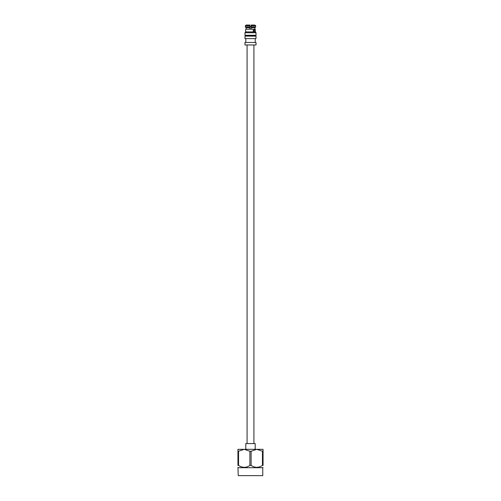 <?xml version="1.0" encoding="UTF-8"?>
<svg xmlns="http://www.w3.org/2000/svg" width="501" height="501" viewBox="0 0 501 501"><rect width="100%" height="100%" fill="white"/><g stroke="black" fill="none" stroke-linecap="round" stroke-linejoin="round"><path stroke-width="0.75" d="M253.926 443.585L253.926 44.977M263.056 451.232L263.056 465.435L262.443 465.435L262.443 451.232L263.056 451.232L263.056 449.322L244.225 449.322L238.557 451.232L238.557 465.435L237.944 465.435L237.944 451.232L238.557 451.232M237.944 451.232L237.944 449.322L244.225 449.322L249.886 451.232L251.114 451.232L251.114 465.435L249.886 465.435L249.886 451.232M240.831 466.638L238.557 465.435C242.321 467.928 246.097 467.928 249.886 465.435M262.443 451.232L256.775 449.322L251.114 451.232M251.114 465.435C254.871 467.928 258.654 467.928 262.443 465.435M263.056 465.435C263.056 467.921 263.056 467.921 263.056 465.435M237.944 467.32L238.238 475.637L262.762 475.637L238.238 475.637M237.944 465.435C237.944 467.921 237.944 467.921 237.944 465.435M238.238 467.702L262.762 467.702L262.762 475.637M262.762 467.702L263.056 467.345M245.797 449.322L245.797 443.585L255.203 443.585L255.203 449.322M255.203 38.615L255.203 42.453M254.884 25.05L251.095 25.05L251.095 26.96L255.685 26.96L254.884 27.737L255.685 26.96L255.685 25.845L251.095 25.845L251.095 25.05L254.884 25.05L255.685 25.845M246.517 25.05L245.315 25.845L245.315 26.96L249.905 26.96L249.905 25.845L245.315 25.845L246.116 25.05L249.905 25.05L249.905 25.845L249.905 25.05L246.517 25.05M246.116 29.19L246.116 27.737L245.315 26.96L246.116 27.737L249.905 27.737L249.905 26.96M249.905 29.19L249.905 27.737M251.095 26.96L251.095 27.737L254.884 27.737L254.884 29.19M251.095 27.737L251.095 29.19M254.139 31.914L254.139 29.19L255.291 29.19L255.291 31.914M245.709 31.914L245.709 29.19L253.274 29.19L253.274 31.914M254.402 31.914L254.402 29.19M250.5 31.914L255.541 31.914L256.017 32.74L244.983 32.74L245.459 31.914L250.5 31.914M244.983 32.74L244.983 35.27L256.017 35.27L256.017 32.74M244.983 36.141L245.384 35.74L255.616 35.74L256.017 36.141L244.983 36.141L244.983 38.615L256.017 38.615L256.017 36.141M250.5 42.453L256.017 42.453L256.017 44.977L244.983 44.977L244.983 42.453L250.5 42.453M251.095 25.845L251.095 25.05M250.5 26.647L251.095 26.647L250.5 26.647M251.095 26.803L249.905 26.803M247.074 443.585L247.074 44.977M245.797 42.453L245.797 38.615M254.928 35.74L254.928 35.27M246.072 35.74L246.072 35.27"/></g></svg>
